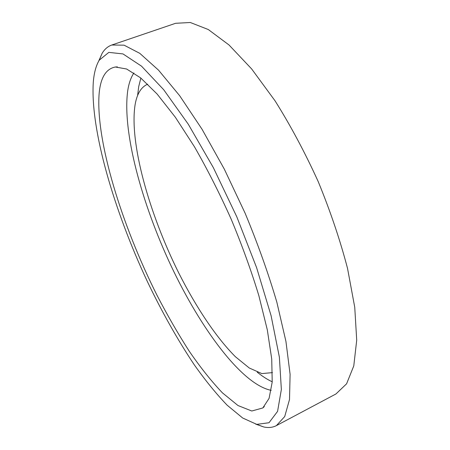 <?xml version="1.0" encoding="UTF-8"?>
<svg xmlns="http://www.w3.org/2000/svg" width="450" height="450" viewBox="0 0 450 450"><rect width="100%" height="100%" fill="white"/><g stroke="black" fill="none" stroke-linecap="round" stroke-linejoin="round"><path stroke-width="0.67" d="M93.291 82.237C94.033 72.956 96.013 65.616 99.225 60.199L108.81 52.38L122.979 53.921L141.514 66.156L163.704 89.724L188.252 124.166L213.339 167.614L236.812 216.838L256.607 267.654L271.091 315.686L279.377 357.159L281.357 389.475L277.582 411.356L269.004 422.736L256.736 424.367L242.679 418.011L227.126 405.174C216.264 393.868 205.279 380.363 194.181 364.669C177.502 339.666 161.848 311.856 147.223 281.239C114.159 210.645 90.208 129.87 93.291 82.237M255.724 424.136L263.767 426.977C268.464 427.989 272.666 427.539 276.384 425.621L284.709 416.565L289.513 399.504L290.098 374.299L285.941 341.443L276.84 302.181C268.369 273.42 257.799 243.771 245.132 213.238L224.342 169.178L202.028 129.223L179.657 95.704L158.558 70.178L139.787 53.342L124.065 45.163L111.769 45.023C107.82 46.417 104.614 49.174 102.139 53.291L98.702 61.099M99.135 93.544C100.547 77.664 105.958 68.822 115.363 67.005L126.624 69.008L140.664 77.906L157.101 94.011L175.32 117.203L194.456 146.773C207.366 169.262 219.617 193.427 231.216 219.257C242.1 245.402 251.314 270.877 258.863 295.684L267.311 329.878L271.733 359.038L272.211 382.044L269.083 398.368L262.834 407.947L251.792 411.007L238.011 405.546L222.463 392.884C211.517 381.392 200.441 367.498 189.231 351.197C178.127 333.906 167.406 315.298 157.072 295.391C121.815 225.292 95.484 140.614 99.135 93.544M111.769 45.023L175.624 23.293L190.316 22.5L208.288 29.526L229.028 44.989L251.674 68.968L275.046 100.823C290.576 125.55 304.971 152.488 318.223 181.626C330.379 211.236 340.149 240.171 347.535 268.425L354.746 307.271L356.709 340.194L353.779 365.895L346.59 383.805L335.953 393.964L276.384 425.621M272.469 372.617L261.844 373.59L249.244 367.988L235.395 356.721C216.225 337.522 196.268 307.502 179.01 273.499C149.22 213.84 129.032 142.487 135.135 104.513C137.014 93.735 141.204 86.957 147.713 84.178M137.588 95.597L138.718 86.558L140.861 78.064M272.233 381.791C267.412 379.569 262.412 376.363 257.214 372.173M271.204 390.347C241.796 384.508 200.7 328.618 171.186 266.096C141.671 203.327 122.04 131.355 127.755 90.517C128.897 83.233 130.95 77.383 133.92 72.956M256.736 424.367L263.767 426.977M99.225 60.199L102.139 53.291M117.394 66.881L115.363 67.005M264.313 406.553L262.834 407.947"/></g></svg>
